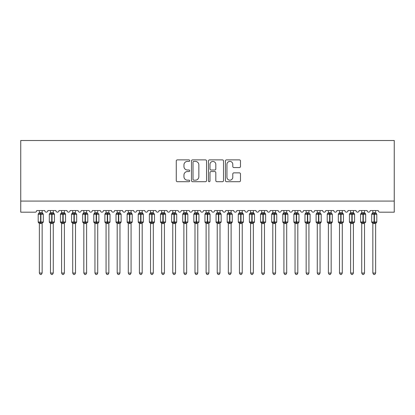 <?xml version="1.0" encoding="UTF-8"?>
<svg xmlns="http://www.w3.org/2000/svg" width="415" height="415" viewBox="0 0 415 415"><rect width="100%" height="100%" fill="white"/><g stroke="black" fill="none" stroke-linecap="round" stroke-linejoin="round"><path stroke-width="0.62" d="M189.717 160.641A0.763 0.763 0 0 0 188.95 159.879L177.355 159.879A1.089 1.089 0 0 0 176.266 160.968L176.266 180.608A1.089 1.089 0 0 0 177.355 181.703L188.95 181.703A0.763 0.763 0 0 0 189.717 180.935A0.763 0.763 0 0 0 188.95 180.172L187.45 180.172A3.491 3.491 0 0 1 183.959 176.681L183.959 175.047A3.491 3.491 0 0 1 187.45 171.551L188.95 171.551A0.763 0.763 0 0 0 189.717 170.788A0.763 0.763 0 0 0 188.95 170.026L187.45 170.026A3.491 3.491 0 0 1 183.959 166.534L183.959 164.895A3.491 3.491 0 0 1 187.45 161.404L188.95 161.404A0.763 0.763 0 0 0 189.717 160.641M239.388 167.572A1.089 1.089 0 0 0 240.477 166.477L240.477 160.968A1.089 1.089 0 0 0 239.388 159.879L226.512 159.879A1.089 1.089 0 0 0 225.423 160.968L225.423 180.608A1.089 1.089 0 0 0 226.512 181.703L239.388 181.703A1.089 1.089 0 0 0 240.477 180.608L240.477 173.952A1.089 1.089 0 0 0 239.388 172.863L233.878 172.863A1.089 1.089 0 0 0 232.789 173.952L232.789 177.252A2.921 2.921 0 0 1 229.869 180.172A2.921 2.921 0 0 1 226.948 177.252L226.948 164.324A2.921 2.921 0 0 1 229.869 161.404A2.921 2.921 0 0 1 232.789 164.324L232.789 166.477A1.089 1.089 0 0 0 233.878 167.572L239.388 167.572M394.25 201.078L394.25 140.498L20.75 140.498L20.75 212.195L35.088 212.195A1.665 1.665 0 0 0 36.759 210.53L44.763 210.53A1.665 1.665 0 0 0 46.319 212.195A1.665 1.665 0 0 0 47.875 210.53L55.875 210.53A1.665 1.665 0 0 0 57.431 212.195A1.665 1.665 0 0 0 58.987 210.53L66.991 210.53A1.665 1.665 0 0 0 68.548 212.195A1.665 1.665 0 0 0 70.104 210.53L78.108 210.53A1.665 1.665 0 0 0 79.664 212.195A1.665 1.665 0 0 0 81.221 210.53L89.225 210.53A1.665 1.665 0 0 0 90.781 212.195A1.665 1.665 0 0 0 92.338 210.53L100.342 210.53A1.665 1.665 0 0 0 101.898 212.195A1.665 1.665 0 0 0 103.454 210.53L111.459 210.53A1.665 1.665 0 0 0 113.015 212.195A1.665 1.665 0 0 0 114.571 210.53L122.575 210.53A1.665 1.665 0 0 0 124.132 212.195A1.665 1.665 0 0 0 125.688 210.53L133.687 210.53A1.665 1.665 0 0 0 135.243 212.195A1.665 1.665 0 0 0 136.8 210.53L144.804 210.53A1.665 1.665 0 0 0 146.36 212.195A1.665 1.665 0 0 0 147.916 210.53L155.921 210.53A1.665 1.665 0 0 0 157.477 212.195A1.665 1.665 0 0 0 159.033 210.53L167.038 210.53A1.665 1.665 0 0 0 168.594 212.195A1.665 1.665 0 0 0 170.15 210.53L178.154 210.53A1.665 1.665 0 0 0 179.711 212.195A1.665 1.665 0 0 0 181.267 210.53L189.271 210.53A1.665 1.665 0 0 0 190.827 212.195A1.665 1.665 0 0 0 192.384 210.53L200.388 210.53A1.665 1.665 0 0 0 201.944 212.195A1.665 1.665 0 0 0 203.5 210.53L211.5 210.53A1.665 1.665 0 0 0 213.056 212.195A1.665 1.665 0 0 0 214.612 210.53L222.616 210.53A1.665 1.665 0 0 0 224.173 212.195A1.665 1.665 0 0 0 225.729 210.53L233.733 210.53A1.665 1.665 0 0 0 235.289 212.195A1.665 1.665 0 0 0 236.846 210.53L244.85 210.53A1.665 1.665 0 0 0 246.406 212.195A1.665 1.665 0 0 0 247.963 210.53L255.967 210.53A1.665 1.665 0 0 0 257.523 212.195A1.665 1.665 0 0 0 259.079 210.53L267.084 210.53A1.665 1.665 0 0 0 268.64 212.195A1.665 1.665 0 0 0 270.196 210.53L278.2 210.53A1.665 1.665 0 0 0 279.757 212.195A1.665 1.665 0 0 0 281.313 210.53L289.312 210.53A1.665 1.665 0 0 0 290.868 212.195A1.665 1.665 0 0 0 292.425 210.53L300.429 210.53A1.665 1.665 0 0 0 301.985 212.195A1.665 1.665 0 0 0 303.541 210.53L311.546 210.53A1.665 1.665 0 0 0 313.102 212.195A1.665 1.665 0 0 0 314.658 210.53L322.663 210.53A1.665 1.665 0 0 0 324.219 212.195A1.665 1.665 0 0 0 325.775 210.53L333.779 210.53A1.665 1.665 0 0 0 335.336 212.195A1.665 1.665 0 0 0 336.892 210.53L344.896 210.53A1.665 1.665 0 0 0 346.452 212.195A1.665 1.665 0 0 0 348.009 210.53L356.013 210.53A1.665 1.665 0 0 0 357.569 212.195A1.665 1.665 0 0 0 359.125 210.53L367.125 210.53A1.665 1.665 0 0 0 368.681 212.195A1.665 1.665 0 0 0 370.237 210.53L378.241 210.53A1.665 1.665 0 0 0 379.912 212.195L394.25 212.195L394.25 201.078L20.75 201.078M206.546 160.968A1.089 1.089 0 0 0 205.456 159.879L192.581 159.879A1.089 1.089 0 0 0 191.486 160.968L191.486 180.608A1.089 1.089 0 0 0 192.581 181.703L205.456 181.703A1.089 1.089 0 0 0 206.546 180.608L206.546 160.968M209.544 159.879L222.419 159.879A1.089 1.089 0 0 1 223.514 160.968L223.514 180.608A1.089 1.089 0 0 1 222.419 181.703L216.91 181.703A1.089 1.089 0 0 1 215.821 180.608L215.821 172.645A1.089 1.089 0 0 0 214.726 171.551L211.074 171.551A1.089 1.089 0 0 0 209.985 172.645L209.985 180.935A0.763 0.763 0 0 1 209.217 181.703A0.763 0.763 0 0 1 208.454 180.935L208.454 160.968A1.089 1.089 0 0 1 209.544 159.879M193.779 161.404A0.763 0.763 0 0 0 193.017 162.172L193.017 179.41A0.763 0.763 0 0 0 193.779 180.172L195.361 180.172A3.491 3.491 0 0 0 198.852 176.681L198.852 164.895A3.491 3.491 0 0 0 195.361 161.404L193.779 161.404M215.821 164.376A2.921 2.921 0 0 0 212.9 161.461A2.921 2.921 0 0 0 209.985 164.376L209.985 168.936A1.089 1.089 0 0 0 211.074 170.026L214.726 170.026A1.089 1.089 0 0 0 215.821 168.936L215.821 164.376M42.148 210.53L42.148 212.739A1.224 1.167 180 0 0 42.792 213.761L42.553 214.114L40.924 213.725L38.969 214.114L38.569 213.704A0.555 0.555 0 0 0 38.201 214.223L38.201 222.004A0.555 0.555 0 0 0 38.569 222.528L38.969 222.113L40.592 222.507L42.553 222.113L42.792 222.471A1.224 1.167 -0 0 0 42.148 223.498L39.368 223.498A1.224 1.167 -0 0 0 38.73 222.471L38.73 222.471M39.368 210.53L39.368 212.791L40.592 212.625L40.592 222.004L43.316 222.004L43.316 214.223L38.201 214.223L38.201 222.004L40.592 222.004L40.592 223.607M42.148 223.498L42.148 273.06L39.368 273.06L39.368 223.493M40.592 212.625L42.148 212.734M38.969 214.114L39.368 212.791M42.325 213.492L42.553 214.114M38.969 222.113L39.368 223.441M42.553 222.113L42.148 223.441M42.148 273.06L41.313 274.502L40.203 274.502L39.368 273.06M43.316 214.223L42.953 213.704A0.555 0.555 0 0 1 43.113 213.792M42.953 222.528L43.316 222.004A0.555 0.555 0 0 1 43.285 222.186M53.265 210.53L53.265 212.734A1.224 1.167 180 0 0 53.909 213.761L53.67 214.114L52.041 213.725L50.08 214.114L49.681 213.704A0.555 0.555 0 0 0 49.318 214.223L49.318 222.004A0.555 0.555 0 0 0 49.681 222.528L49.318 222.004L54.432 222.004L54.432 214.223L53.265 212.553L54.069 213.704A0.555 0.555 0 0 1 54.225 213.792M54.069 222.528L54.432 222.004A0.555 0.555 0 0 1 54.401 222.186M53.265 223.498L50.485 223.498A1.224 1.167 -0 0 0 49.842 222.471L50.08 222.113L51.709 222.507L53.67 222.113L53.909 222.471A1.224 1.167 -0 0 0 53.265 223.498L53.265 273.06L52.43 274.502L51.32 274.502L50.485 273.06L50.485 223.493M64.382 210.53L64.382 212.734A1.224 1.167 180 0 0 65.02 213.761L64.782 214.114L63.158 213.725L61.197 214.114L60.798 213.704A0.555 0.555 0 0 0 60.434 214.223L60.434 222.004A0.555 0.555 0 0 0 60.798 222.528L60.434 222.004L65.549 222.004L65.549 214.223L64.382 212.553L65.181 213.704A0.555 0.555 0 0 1 65.342 213.792M65.181 222.528L65.549 222.004A0.555 0.555 0 0 1 65.518 222.186M64.382 223.498L61.602 223.498A1.224 1.167 -0 0 0 60.958 222.471L61.197 222.113L62.826 222.507L64.782 222.113L65.02 222.471A1.224 1.167 -0 0 0 64.382 223.498L64.382 273.06L63.547 274.502L62.437 274.502L61.602 273.06L61.602 223.493M75.499 210.53L75.499 212.734A1.224 1.167 180 0 0 76.137 213.761L75.898 214.114L74.275 213.725L72.314 214.114L71.914 213.704A0.555 0.555 0 0 0 71.551 214.223L71.551 222.004A0.555 0.555 0 0 0 71.914 222.528L71.551 222.004L76.666 222.004A0.555 0.555 0 0 1 76.635 222.186M75.499 223.498L72.718 223.498A1.224 1.167 -0 0 0 72.075 222.471L72.314 222.113L73.943 222.507L75.898 222.113L76.137 222.471A1.224 1.167 -0 0 0 75.499 223.498L75.499 273.06L74.664 274.502L73.554 274.502L72.718 273.06L72.718 223.493M86.611 210.53L86.611 212.734A1.224 1.167 180 0 0 87.254 213.761L87.015 214.114L85.391 213.725L83.431 214.114L83.031 213.704A0.555 0.555 0 0 0 82.668 214.223L82.668 222.004A0.555 0.555 0 0 0 83.031 222.528L82.668 222.004L87.778 222.004L87.778 214.223L86.611 212.553L87.415 213.704A0.555 0.555 0 0 1 87.575 213.792M87.415 222.528L87.778 222.004A0.555 0.555 0 0 1 87.752 222.186M86.611 223.498L83.835 223.498A1.224 1.167 -0 0 0 83.192 222.471L83.431 222.113L85.054 222.507L87.015 222.113L87.254 222.471A1.224 1.167 -0 0 0 86.611 223.498L86.611 273.06L85.781 274.502L84.67 274.502L83.835 273.06L83.835 223.493M50.485 223.675L49.842 222.471M50.485 273.06L53.265 273.06M50.485 210.53L50.485 212.791L53.265 212.739M50.08 214.114L50.485 212.791M53.442 213.492L53.67 214.114M50.08 222.113L50.485 223.441M53.67 222.113L53.265 223.441M61.602 223.675L60.958 222.471M61.602 273.06L64.382 273.06M61.602 210.53L61.602 212.791L64.382 212.739M61.197 214.114L61.602 212.791M64.558 213.492L64.782 214.114M61.197 222.113L61.602 223.441M64.782 222.113L64.382 223.441M72.718 223.675L72.075 222.471M76.298 222.528L75.499 223.675L76.666 222.004L76.666 214.223L71.551 214.223L72.718 212.553M72.718 273.06L75.499 273.06M72.718 210.53L72.718 212.791L75.499 212.739M72.314 214.114L72.718 212.791M75.67 213.492L75.898 214.114M72.314 222.113L72.718 223.441M75.898 222.113L75.499 223.441M83.835 223.675L83.192 222.471M83.835 273.06L86.611 273.06M83.835 210.53L83.835 212.791L86.611 212.739M83.431 214.114L83.835 212.791M86.787 213.492L87.015 214.114M83.431 222.113L83.835 223.441M87.015 222.113L86.616 223.441M97.727 210.53L97.727 212.734A1.224 1.167 180 0 0 98.371 213.761L98.132 214.114L96.508 213.725L94.547 214.114L94.148 213.704A0.555 0.555 0 0 0 93.785 214.223L93.785 222.004A0.555 0.555 0 0 0 94.148 222.528L93.785 222.004L98.895 222.004A0.555 0.555 0 0 1 98.863 222.186M97.727 223.498L94.952 223.498A1.224 1.167 -0 0 0 94.309 222.471L94.547 222.113L96.171 222.507L98.132 222.113L98.371 222.471A1.224 1.167 -0 0 0 97.727 223.498L97.727 273.06L96.892 274.502L95.782 274.502L94.952 273.06L94.952 223.493M94.952 223.675L94.309 222.471M98.531 222.528L97.727 223.675L98.895 222.004L98.895 214.223L93.785 214.223L94.952 212.553M94.952 273.06L97.727 273.06M94.952 210.53L94.947 212.791L97.727 212.739M94.547 214.114L94.947 212.791M97.904 213.492L98.132 214.114M94.547 222.113L94.947 223.441M98.132 222.113L97.727 223.441M108.844 210.53L108.844 212.734A1.224 1.167 180 0 0 109.487 213.761L109.249 214.114L107.62 213.725L105.664 214.114L105.265 213.704A0.555 0.555 0 0 0 104.896 214.223L104.896 222.004A0.555 0.555 0 0 0 105.265 222.528L104.896 222.004L110.011 222.004L110.011 214.223L108.844 212.553L109.648 213.704A0.555 0.555 0 0 1 109.809 213.792M109.648 222.528L110.011 222.004A0.555 0.555 0 0 1 109.98 222.186M108.844 223.498L106.064 223.498A1.224 1.167 -0 0 0 105.426 222.471L105.664 222.113L107.288 222.507L109.249 222.113L109.487 222.471A1.224 1.167 -0 0 0 108.844 223.498L108.844 273.06L108.009 274.502L106.899 274.502L106.064 273.06L106.064 223.493M106.064 223.675L105.426 222.471M106.064 273.06L108.844 273.06M106.064 210.53L106.064 212.791L108.844 212.739M105.664 214.114L106.064 212.791M109.021 213.492L109.249 214.114M105.664 222.113L106.064 223.441M109.249 222.113L108.844 223.441M119.961 210.53L119.961 212.734A1.224 1.167 180 0 0 120.604 213.761L120.366 214.114L118.737 213.725L116.781 214.114L116.382 213.704A0.555 0.555 0 0 0 116.013 214.223L116.013 222.004A0.555 0.555 0 0 0 116.382 222.528L116.013 222.004L121.128 222.004A0.555 0.555 0 0 1 121.097 222.186M119.961 223.498L117.18 223.498A1.224 1.167 -0 0 0 116.542 222.471L116.781 222.113L118.405 222.507L120.366 222.113L120.604 222.471A1.224 1.167 -0 0 0 119.961 223.498L119.961 273.06L119.126 274.502L118.016 274.502L117.18 273.06L117.18 223.493M117.18 223.675L116.542 222.471M120.765 222.528L119.961 223.675L121.128 222.004L121.128 214.223L116.013 214.223L117.18 212.553M117.18 273.06L119.961 273.06M117.18 210.53L117.18 212.791L119.961 212.739M116.781 214.114L117.18 212.791M120.137 213.492L120.366 214.114M116.781 222.113L117.18 223.441M120.366 222.113L119.961 223.441M131.078 210.53L131.078 212.734A1.224 1.167 180 0 0 131.721 213.761L131.482 214.114L129.853 213.725L127.893 214.114L127.493 213.704A0.555 0.555 0 0 0 127.13 214.223L127.13 222.004A0.555 0.555 0 0 0 127.493 222.528L127.13 222.004L132.245 222.004L132.245 214.223L131.078 212.553L131.882 213.704A0.555 0.555 0 0 1 132.037 213.792M131.882 222.528L132.245 222.004A0.555 0.555 0 0 1 132.214 222.186M131.078 223.498L128.297 223.498A1.224 1.167 -0 0 0 127.654 222.471L127.893 222.113L129.522 222.507L131.482 222.113L131.721 222.471A1.224 1.167 -0 0 0 131.078 223.498L131.078 273.06L130.243 274.502L129.132 274.502L128.297 273.06L128.297 223.493M128.297 223.675L127.654 222.471M128.297 273.06L131.078 273.06M128.297 210.53L128.297 212.791L131.078 212.739M127.893 214.114L128.297 212.791M131.254 213.492L131.482 214.114M127.893 222.113L128.297 223.441M131.482 222.113L131.078 223.441M142.195 210.53L142.195 212.734A1.224 1.167 180 0 0 142.833 213.761L142.594 214.114L140.97 213.725L139.009 214.114L138.61 213.704A0.555 0.555 0 0 0 138.247 214.223L138.247 222.004A0.555 0.555 0 0 0 138.61 222.528L138.247 222.004L143.362 222.004L143.362 214.223L142.195 212.553L142.993 213.704A0.555 0.555 0 0 1 143.154 213.792M142.993 222.528L143.362 222.004A0.555 0.555 0 0 1 143.331 222.186M142.195 223.498L139.414 223.498A1.224 1.167 -0 0 0 138.771 222.471L139.009 222.113L140.638 222.507L142.594 222.113L142.833 222.471A1.224 1.167 -0 0 0 142.195 223.498L142.195 273.06L141.359 274.502L140.249 274.502L139.414 273.06L139.414 223.493M139.414 223.675L138.771 222.471M139.414 273.06L142.195 273.06M139.414 210.53L139.414 212.791L142.195 212.739M139.009 214.114L139.414 212.791M142.371 213.492L142.594 214.114M139.009 222.113L139.414 223.441M142.594 222.113L142.195 223.441M153.311 210.53L153.311 212.734A1.224 1.167 180 0 0 153.949 213.761L153.711 214.114L152.087 213.725L150.126 214.114L149.727 213.704A0.555 0.555 0 0 0 149.364 214.223L149.364 222.004A0.555 0.555 0 0 0 149.727 222.528L149.364 222.004L154.479 222.004A0.555 0.555 0 0 1 154.447 222.186M153.311 223.498L150.531 223.498A1.224 1.167 -0 0 0 149.888 222.471L150.126 222.113L151.755 222.507L153.711 222.113L153.949 222.471A1.224 1.167 -0 0 0 153.311 223.498L153.311 273.06L152.476 274.502L151.366 274.502L150.531 273.06L150.531 223.493M150.531 223.675L149.888 222.471M154.11 222.528L153.311 223.675L154.479 222.004L154.479 214.223L149.364 214.223L150.531 212.553M150.531 273.06L153.311 273.06M150.531 210.53L150.531 212.791L153.311 212.739M150.126 214.114L150.531 212.791M153.483 213.492L153.711 214.114M150.126 222.113L150.531 223.441M153.711 222.113L153.311 223.441M164.423 210.53L164.423 212.734A1.224 1.167 180 0 0 165.066 213.761L164.828 214.114L163.204 213.725L161.243 214.114L160.844 213.704A0.555 0.555 0 0 0 160.481 214.223L160.481 222.004A0.555 0.555 0 0 0 160.844 222.528L160.481 222.004L165.59 222.004L165.59 214.223L164.423 212.553L165.227 213.704A0.555 0.555 0 0 1 165.388 213.792M165.227 222.528L165.59 222.004A0.555 0.555 0 0 1 165.564 222.186M164.423 223.498L161.648 223.498A1.224 1.167 -0 0 0 161.004 222.471L161.243 222.113L162.867 222.507L164.828 222.113L165.066 222.471A1.224 1.167 -0 0 0 164.423 223.498L164.423 273.06L163.593 274.502L162.483 274.502L161.648 273.06L161.648 223.493M161.648 223.675L161.004 222.471M161.648 273.06L164.423 273.06M161.648 210.53L161.648 212.791L164.423 212.739M161.243 214.114L161.648 212.791M164.599 213.492L164.828 214.114M161.243 222.113L161.648 223.441M164.828 222.113L164.428 223.441M175.54 210.53L175.54 212.734A1.224 1.167 180 0 0 176.183 213.761L175.944 214.114L174.321 213.725L172.36 214.114L171.96 213.704A0.555 0.555 0 0 0 171.597 214.223L171.597 222.004A0.555 0.555 0 0 0 171.96 222.528L171.597 222.004L176.707 222.004A0.555 0.555 0 0 1 176.676 222.186M175.54 223.498L172.765 223.498A1.224 1.167 -0 0 0 172.121 222.471L172.36 222.113L173.984 222.507L175.944 222.113L176.183 222.471A1.224 1.167 -0 0 0 175.54 223.498L175.54 273.06L174.705 274.502L173.595 274.502L172.765 273.06L172.765 223.493M172.765 223.675L172.121 222.471M176.344 222.528L175.54 223.675L176.707 222.004L176.707 214.223L171.597 214.223L172.765 212.553M172.765 273.06L175.54 273.06M172.765 210.53L172.759 212.791L175.54 212.739M172.36 214.114L172.759 212.791M175.716 213.492L175.944 214.114M172.36 222.113L172.759 223.441M175.944 222.113L175.54 223.441M186.657 210.53L186.657 212.734A1.224 1.167 180 0 0 187.3 213.761L187.061 214.114L185.432 213.725L183.477 214.114L183.077 213.704A0.555 0.555 0 0 0 182.709 214.223L182.709 222.004A0.555 0.555 0 0 0 183.077 222.528L182.709 222.004L187.824 222.004L187.824 214.223L186.657 212.553L187.461 213.704A0.555 0.555 0 0 1 187.622 213.792M187.461 222.528L187.824 222.004A0.555 0.555 0 0 1 187.793 222.186M186.657 223.498L183.876 223.498A1.224 1.167 -0 0 0 183.238 222.471L183.477 222.113L185.1 222.507L187.061 222.113L187.3 222.471A1.224 1.167 -0 0 0 186.657 223.498L186.657 273.06L185.821 274.502L184.711 274.502L183.876 273.06L183.876 223.493M183.876 223.675L183.238 222.471M183.876 273.06L186.657 273.06M183.876 210.53L183.876 212.791L186.657 212.739M183.477 214.114L183.876 212.791M186.833 213.492L187.061 214.114M183.477 222.113L183.876 223.441M187.061 222.113L186.657 223.441M197.773 210.53L197.773 212.734A1.224 1.167 180 0 0 198.417 213.761L198.178 214.114L196.549 213.725L194.594 214.114L194.194 213.704A0.555 0.555 0 0 0 193.826 214.223L193.826 222.004A0.555 0.555 0 0 0 194.194 222.528L193.826 222.004L198.941 222.004L198.941 214.223L197.773 212.553L198.578 213.704A0.555 0.555 0 0 1 198.738 213.792M198.578 222.528L198.941 222.004A0.555 0.555 0 0 1 198.91 222.186M197.773 223.498L194.993 223.498A1.224 1.167 -0 0 0 194.355 222.471L194.594 222.113L196.217 222.507L198.178 222.113L198.417 222.471A1.224 1.167 -0 0 0 197.773 223.498L197.773 273.06L196.938 274.502L195.828 274.502L194.993 273.06L194.993 223.493M194.993 223.675L194.355 222.471M194.993 273.06L197.773 273.06M194.993 210.53L194.993 212.791L197.773 212.739M194.594 214.114L194.993 212.791M197.95 213.492L198.178 214.114M194.594 222.113L194.993 223.441M198.178 222.113L197.773 223.441M208.89 210.53L208.89 212.734A1.224 1.167 180 0 0 209.534 213.761L209.295 214.114L207.666 213.725L205.705 214.114L205.306 213.704A0.555 0.555 0 0 0 204.943 214.223L204.943 222.004A0.555 0.555 0 0 0 205.306 222.528L204.943 222.004L210.057 222.004L210.057 214.223L208.89 212.553L209.694 213.704A0.555 0.555 0 0 1 209.85 213.792M209.694 222.528L210.057 222.004A0.555 0.555 0 0 1 210.026 222.186M208.89 223.498L206.11 223.498A1.224 1.167 -0 0 0 205.466 222.471L205.705 222.113L207.334 222.507L209.295 222.113L209.534 222.471A1.224 1.167 -0 0 0 208.89 223.498L208.89 273.06L208.055 274.502L206.945 274.502L206.11 273.06L206.11 223.493M206.11 223.675L205.466 222.471M206.11 273.06L208.89 273.06M206.11 210.53L206.11 212.791L208.89 212.739M205.705 214.114L206.11 212.791M209.067 213.492L209.295 214.114M205.705 222.113L206.11 223.441M209.295 222.113L208.89 223.441M220.007 210.53L220.007 212.734A1.224 1.167 180 0 0 220.645 213.761L220.407 214.114L218.783 213.725L216.822 214.114L216.423 213.704A0.555 0.555 0 0 0 216.059 214.223L216.059 222.004A0.555 0.555 0 0 0 216.423 222.528L216.059 222.004L221.174 222.004L221.174 214.223L220.007 212.553L220.806 213.704A0.555 0.555 0 0 1 220.967 213.792M220.806 222.528L221.174 222.004A0.555 0.555 0 0 1 221.143 222.186M220.007 223.498L217.227 223.498A1.224 1.167 -0 0 0 216.583 222.471L216.822 222.113L218.451 222.507L220.407 222.113L220.645 222.471A1.224 1.167 -0 0 0 220.007 223.498L220.007 273.06L219.172 274.502L218.062 274.502L217.227 273.06L217.227 223.493M217.227 223.675L216.583 222.471M217.227 273.06L220.007 273.06M217.227 210.53L217.227 212.791L220.007 212.739M216.822 214.114L217.227 212.791M220.183 213.492L220.407 214.114M216.822 222.113L217.227 223.441M220.407 222.113L220.007 223.441M231.124 210.53L231.124 212.734A1.224 1.167 180 0 0 231.762 213.761L231.523 214.114L229.9 213.725L227.939 214.114L227.539 213.704A0.555 0.555 0 0 0 227.176 214.223L227.176 222.004A0.555 0.555 0 0 0 227.539 222.528L227.176 222.004L232.291 222.004A0.555 0.555 0 0 1 232.26 222.186M231.124 223.498L228.343 223.498A1.224 1.167 -0 0 0 227.7 222.471L227.939 222.113L229.568 222.507L231.523 222.113L231.762 222.471A1.224 1.167 -0 0 0 231.124 223.498L231.124 273.06L230.289 274.502L229.179 274.502L228.343 273.06L228.343 223.493M228.343 223.675L227.7 222.471M231.923 222.528L231.124 223.675L232.291 222.004L232.291 214.223L227.176 214.223L228.343 212.553M228.343 273.06L231.124 273.06M228.343 210.53L228.343 212.791L231.124 212.739M227.939 214.114L228.343 212.791M231.295 213.492L231.523 214.114M227.939 222.113L228.343 223.441M231.523 222.113L231.124 223.441M242.236 210.53L242.236 212.734A1.224 1.167 180 0 0 242.879 213.761L242.64 214.114L241.016 213.725L239.056 214.114L238.656 213.704A0.555 0.555 0 0 0 238.293 214.223L238.293 222.004A0.555 0.555 0 0 0 238.656 222.528L238.293 222.004L243.403 222.004L243.403 214.223L242.236 212.553L243.04 213.704A0.555 0.555 0 0 1 243.2 213.792M243.04 222.528L243.403 222.004A0.555 0.555 0 0 1 243.377 222.186M242.236 223.498L239.46 223.498A1.224 1.167 -0 0 0 238.817 222.471L239.056 222.113L240.679 222.507L242.64 222.113L242.879 222.471A1.224 1.167 -0 0 0 242.236 223.498L242.236 273.06L241.406 274.502L240.295 274.502L239.46 273.06L239.46 223.493M239.46 223.675L238.817 222.471M239.46 273.06L242.236 273.06M239.46 210.53L239.46 212.791L242.236 212.739M239.056 214.114L239.46 212.791M242.412 213.492L242.64 214.114M239.056 222.113L239.46 223.441M242.64 222.113L242.241 223.441M253.352 210.53L253.352 212.734A1.224 1.167 180 0 0 253.996 213.761L253.757 214.114L252.133 213.725L250.172 214.114L249.773 213.704A0.555 0.555 0 0 0 249.41 214.223L249.41 222.004A0.555 0.555 0 0 0 249.773 222.528L249.41 222.004L254.52 222.004L254.52 214.223L253.352 212.553L254.156 213.704A0.555 0.555 0 0 1 254.317 213.792M254.156 222.528L254.52 222.004A0.555 0.555 0 0 1 254.488 222.186M253.352 223.498L250.577 223.498A1.224 1.167 -0 0 0 249.934 222.471L250.172 222.113L251.796 222.507L253.757 222.113L253.996 222.471A1.224 1.167 -0 0 0 253.352 223.498L253.352 273.06L252.517 274.502L251.407 274.502L250.577 273.06L250.577 223.493M250.577 223.675L249.934 222.471M250.577 273.06L253.352 273.06M250.577 210.53L250.572 212.791L253.352 212.739M250.172 214.114L250.572 212.791M253.529 213.492L253.757 214.114M250.172 222.113L250.572 223.441M253.757 222.113L253.352 223.441M264.469 210.53L264.469 212.734A1.224 1.167 180 0 0 265.112 213.761L264.874 214.114L263.245 213.725L261.289 214.114L260.89 213.704A0.555 0.555 0 0 0 260.521 214.223L260.521 222.004A0.555 0.555 0 0 0 260.89 222.528L260.521 222.004L265.636 222.004L265.636 214.223L264.469 212.553L265.273 213.704A0.555 0.555 0 0 1 265.434 213.792M265.273 222.528L265.636 222.004A0.555 0.555 0 0 1 265.605 222.186M264.469 223.498L261.689 223.498A1.224 1.167 -0 0 0 261.051 222.471L261.289 222.113L262.913 222.507L264.874 222.113L265.112 222.471A1.224 1.167 -0 0 0 264.469 223.498L264.469 273.06L263.634 274.502L262.524 274.502L261.689 273.06L261.689 223.493M261.689 223.675L261.051 222.471M261.689 273.06L264.469 273.06M261.689 210.53L261.689 212.791L264.469 212.739M261.289 214.114L261.689 212.791M264.646 213.492L264.874 214.114M261.289 222.113L261.689 223.441M264.874 222.113L264.469 223.441M275.586 210.53L275.586 212.734A1.224 1.167 180 0 0 276.229 213.761L275.991 214.114L274.362 213.725L272.406 214.114L272.007 213.704A0.555 0.555 0 0 0 271.638 214.223L271.638 222.004A0.555 0.555 0 0 0 272.007 222.528L271.638 222.004L276.753 222.004L276.753 214.223L275.586 212.553L276.39 213.704A0.555 0.555 0 0 1 276.551 213.792M276.39 222.528L276.753 222.004A0.555 0.555 0 0 1 276.722 222.186M275.586 223.498L272.805 223.498A1.224 1.167 -0 0 0 272.167 222.471L272.406 222.113L274.03 222.507L275.991 222.113L276.229 222.471A1.224 1.167 -0 0 0 275.586 223.498L275.586 273.06L274.751 274.502L273.641 274.502L272.805 273.06L272.805 223.493M272.805 223.675L272.167 222.471M272.805 273.06L275.586 273.06M272.805 210.53L272.805 212.791L275.586 212.739M272.406 214.114L272.805 212.791M275.762 213.492L275.991 214.114M272.406 222.113L272.805 223.441M275.991 222.113L275.586 223.441M286.703 210.53L286.703 212.734A1.224 1.167 180 0 0 287.346 213.761L287.107 214.114L285.479 213.725L283.518 214.114L283.118 213.704A0.555 0.555 0 0 0 282.755 214.223L282.755 222.004A0.555 0.555 0 0 0 283.118 222.528L282.755 222.004L287.87 222.004L287.87 214.223L286.703 212.553L287.507 213.704A0.555 0.555 0 0 1 287.662 213.792M287.507 222.528L287.87 222.004A0.555 0.555 0 0 1 287.839 222.186M286.703 223.498L283.922 223.498A1.224 1.167 -0 0 0 283.279 222.471L283.518 222.113L285.147 222.507L287.107 222.113L287.346 222.471A1.224 1.167 -0 0 0 286.703 223.498L286.703 273.06L285.868 274.502L284.757 274.502L283.922 273.06L283.922 223.493M283.922 223.675L283.279 222.471M283.922 273.06L286.703 273.06M283.922 210.53L283.922 212.791L286.703 212.739M283.518 214.114L283.922 212.791M286.879 213.492L287.107 214.114M283.518 222.113L283.922 223.441M287.107 222.113L286.703 223.441M297.82 210.53L297.82 212.734A1.224 1.167 180 0 0 298.458 213.761L298.219 214.114L296.595 213.725L294.634 214.114L294.235 213.704A0.555 0.555 0 0 0 293.872 214.223L293.872 222.004A0.555 0.555 0 0 0 294.235 222.528L293.872 222.004L298.987 222.004A0.555 0.555 0 0 1 298.956 222.186M297.82 223.498L295.039 223.498A1.224 1.167 -0 0 0 294.396 222.471L294.634 222.113L296.263 222.507L298.219 222.113L298.458 222.471A1.224 1.167 -0 0 0 297.82 223.498L297.82 273.06L296.984 274.502L295.874 274.502L295.039 273.06L295.039 223.493M295.039 223.675L294.396 222.471M298.618 222.528L297.82 223.675L298.987 222.004L298.987 214.223L293.872 214.223L295.039 212.553M295.039 273.06L297.82 273.06M295.039 210.53L295.039 212.791L297.82 212.739M294.634 214.114L295.039 212.791M297.996 213.492L298.219 214.114M294.634 222.113L295.039 223.441M298.219 222.113L297.82 223.441M308.936 210.53L308.936 212.734A1.224 1.167 180 0 0 309.574 213.761L309.336 214.114L307.712 213.725L305.751 214.114L305.352 213.704A0.555 0.555 0 0 0 304.989 214.223L304.989 222.004A0.555 0.555 0 0 0 305.352 222.528L304.989 222.004L310.104 222.004A0.555 0.555 0 0 1 310.072 222.186M308.936 223.498L306.156 223.498A1.224 1.167 -0 0 0 305.513 222.471L305.751 222.113L307.38 222.507L309.336 222.113L309.574 222.471A1.224 1.167 -0 0 0 308.936 223.498L308.936 273.06L308.101 274.502L306.991 274.502L306.156 273.06L306.156 223.493M306.156 223.675L305.513 222.471M309.735 222.528L308.936 223.675L310.104 222.004L310.104 214.223L304.989 214.223L306.156 212.553M306.156 273.06L308.936 273.06M306.156 210.53L306.156 212.791L308.936 212.739M305.751 214.114L306.156 212.791M309.108 213.492L309.336 214.114M305.751 222.113L306.156 223.441M309.336 222.113L308.936 223.441M320.048 210.53L320.048 212.734A1.224 1.167 180 0 0 320.691 213.761L320.453 214.114L318.829 213.725L316.868 214.114L316.469 213.704A0.555 0.555 0 0 0 316.106 214.223L316.106 222.004A0.555 0.555 0 0 0 316.469 222.528L316.106 222.004L321.215 222.004A0.555 0.555 0 0 1 321.189 222.186M320.048 223.498L317.273 223.498A1.224 1.167 -0 0 0 316.629 222.471L316.868 222.113L318.492 222.507L320.453 222.113L320.691 222.471A1.224 1.167 -0 0 0 320.048 223.498L320.048 273.06L319.218 274.502L318.108 274.502L317.273 273.06L317.273 223.493M317.273 223.675L316.629 222.471M320.852 222.528L320.048 223.675L321.215 222.004L321.215 214.223L316.106 214.223L317.273 212.553M317.273 273.06L320.048 273.06M317.273 210.53L317.273 212.791L320.048 212.739M316.868 214.114L317.273 212.791M320.224 213.492L320.453 214.114M316.868 222.113L317.273 223.441M320.453 222.113L320.053 223.441M331.165 210.53L331.165 212.734A1.224 1.167 180 0 0 331.808 213.761L331.569 214.114L329.946 213.725L327.985 214.114L327.585 213.704A0.555 0.555 0 0 0 327.222 214.223L327.222 222.004A0.555 0.555 0 0 0 327.585 222.528L327.222 222.004L332.332 222.004A0.555 0.555 0 0 1 332.301 222.186M331.165 223.498L328.389 223.498A1.224 1.167 -0 0 0 327.746 222.471L327.985 222.113L329.609 222.507L331.569 222.113L331.808 222.471A1.224 1.167 -0 0 0 331.165 223.498L331.165 273.06L330.33 274.502L329.22 274.502L328.389 273.06L328.389 223.493M328.389 223.675L327.746 222.471M331.969 222.528L331.165 223.675L332.332 222.004L332.332 214.223L327.222 214.223L328.389 212.553M328.389 273.06L331.165 273.06M328.389 210.53L328.384 212.791L331.165 212.739M327.985 214.114L328.384 212.791M331.341 213.492L331.569 214.114M327.985 222.113L328.384 223.441M331.569 222.113L331.165 223.441M342.282 210.53L342.282 212.734A1.224 1.167 180 0 0 342.925 213.761L342.686 214.114L341.057 213.725L339.102 214.114L338.702 213.704A0.555 0.555 0 0 0 338.334 214.223L338.334 222.004A0.555 0.555 0 0 0 338.702 222.528L338.334 222.004L343.449 222.004L343.449 214.223L342.282 212.553L343.086 213.704A0.555 0.555 0 0 1 343.247 213.792M343.086 222.528L343.449 222.004A0.555 0.555 0 0 1 343.418 222.186M342.282 223.498L339.501 223.498A1.224 1.167 -0 0 0 338.863 222.471L339.102 222.113L340.725 222.507L342.686 222.113L342.925 222.471A1.224 1.167 -0 0 0 342.282 223.498L342.282 273.06L341.446 274.502L340.336 274.502L339.501 273.06L339.501 223.493M339.501 223.675L338.863 222.471M339.501 273.06L342.282 273.06M339.501 210.53L339.501 212.791L342.282 212.739M339.102 214.114L339.501 212.791M342.458 213.492L342.686 214.114M339.102 222.113L339.501 223.441M342.686 222.113L342.282 223.441M353.398 210.53L353.398 212.734A1.224 1.167 180 0 0 354.042 213.761L353.803 214.114L352.174 213.725L350.219 214.114L349.819 213.704A0.555 0.555 0 0 0 349.451 214.223L349.451 222.004A0.555 0.555 0 0 0 349.819 222.528L349.451 222.004L354.566 222.004L354.566 214.223L353.398 212.553L354.202 213.704A0.555 0.555 0 0 1 354.363 213.792M354.202 222.528L354.566 222.004A0.555 0.555 0 0 1 354.535 222.186M353.398 223.498L350.618 223.498A1.224 1.167 -0 0 0 349.98 222.471L350.219 222.113L351.842 222.507L353.803 222.113L354.042 222.471A1.224 1.167 -0 0 0 353.398 223.498L353.398 273.06L352.563 274.502L351.453 274.502L350.618 273.06L350.618 223.493M350.618 223.675L349.98 222.471M350.618 273.06L353.398 273.06M350.618 210.53L350.618 212.791L353.398 212.739M350.219 214.114L350.618 212.791M353.575 213.492L353.803 214.114M350.219 222.113L350.618 223.441M353.803 222.113L353.398 223.441M364.515 210.53L364.515 212.734A1.224 1.167 180 0 0 365.159 213.761L364.92 214.114L363.291 213.725L361.33 214.114L360.931 213.704A0.555 0.555 0 0 0 360.568 214.223L360.568 222.004A0.555 0.555 0 0 0 360.931 222.528L360.568 222.004L365.682 222.004L365.682 214.223L364.515 212.553L365.319 213.704A0.555 0.555 0 0 1 365.475 213.792M365.319 222.528L365.682 222.004A0.555 0.555 0 0 1 365.651 222.186M364.515 223.498L361.735 223.498A1.224 1.167 -0 0 0 361.092 222.471L361.33 222.113L362.959 222.507L364.92 222.113L365.159 222.471A1.224 1.167 -0 0 0 364.515 223.498L364.515 273.06L363.68 274.502L362.57 274.502L361.735 273.06L361.735 223.493M361.735 223.675L361.092 222.471M361.735 273.06L364.515 273.06M361.735 210.53L361.735 212.791L364.515 212.739M361.33 214.114L361.735 212.791M364.692 213.492L364.92 214.114M361.33 222.113L361.735 223.441M364.92 222.113L364.515 223.441M375.632 210.53L375.632 212.734A1.224 1.167 180 0 0 376.27 213.761L376.032 214.114L374.408 213.725L372.447 214.114L372.048 213.704A0.555 0.555 0 0 0 371.684 214.223L371.684 222.004A0.555 0.555 0 0 0 372.048 222.528L371.684 222.004L376.799 222.004A0.555 0.555 0 0 1 376.768 222.186M375.632 223.498L372.852 223.498A1.224 1.167 -0 0 0 372.208 222.471L372.447 222.113L374.076 222.507L376.032 222.113L376.27 222.471A1.224 1.167 -0 0 0 375.632 223.498L375.632 273.06L374.797 274.502L373.687 274.502L372.852 273.06L372.852 223.493M372.852 223.675L372.208 222.471M376.431 222.528L375.632 223.675L376.799 222.004L376.799 214.223L371.684 214.223L372.852 212.553M372.852 273.06L375.632 273.06M372.852 210.53L372.852 212.791L375.632 212.739M372.447 214.114L372.852 212.791M375.808 213.492L376.032 214.114M372.447 222.113L372.852 223.441M376.032 222.113L375.632 223.441M40.924 223.607L40.924 212.625M38.73 213.761A1.224 1.167 180 0 0 39.368 212.734M51.709 212.625L51.709 214.223L49.318 214.223L50.485 212.553M54.432 214.223L51.709 214.223L51.709 223.607M52.041 223.607L52.041 212.625M49.842 213.761A1.224 1.167 180 0 0 50.485 212.734M62.826 212.625L62.826 214.223L60.434 214.223L61.602 212.553M65.549 214.223L62.826 214.223L62.826 223.607M63.158 223.607L63.158 212.625M60.958 213.761A1.224 1.167 180 0 0 61.602 212.734M73.943 212.625L73.943 223.607M74.275 223.607L74.275 212.625M72.075 213.761A1.224 1.167 180 0 0 72.718 212.734M85.054 212.625L85.054 214.223L82.668 214.223L83.835 212.553M87.778 214.223L85.054 214.223L85.054 223.607M85.391 223.607L85.391 212.625M83.192 213.761A1.224 1.167 180 0 0 83.835 212.734M96.171 212.625L96.171 223.607M96.508 223.607L96.508 212.625M94.309 213.761A1.224 1.167 180 0 0 94.952 212.734M107.288 212.625L107.288 214.223L104.896 214.223L106.064 212.553M110.011 214.223L107.288 214.223L107.288 223.607M107.62 223.607L107.62 212.625M105.426 213.761A1.224 1.167 180 0 0 106.064 212.734M118.405 212.625L118.405 223.607M118.737 223.607L118.737 212.625M116.542 213.761A1.224 1.167 180 0 0 117.18 212.734M129.522 212.625L129.522 214.223L127.13 214.223L128.297 212.553M132.245 214.223L129.522 214.223L129.522 223.607M129.853 223.607L129.853 212.625M127.654 213.761A1.224 1.167 180 0 0 128.297 212.734M140.638 212.625L140.638 214.223L138.247 214.223L139.414 212.553M143.362 214.223L140.638 214.223L140.638 223.607M140.97 223.607L140.97 212.625M138.771 213.761A1.224 1.167 180 0 0 139.414 212.734M151.755 212.625L151.755 223.607M152.087 223.607L152.087 212.625M149.888 213.761A1.224 1.167 180 0 0 150.531 212.734M162.867 212.625L162.867 214.223L160.481 214.223L161.648 212.553M165.59 214.223L162.867 214.223L162.867 223.607M163.204 223.607L163.204 212.625M161.004 213.761A1.224 1.167 180 0 0 161.648 212.734M173.984 212.625L173.984 223.607M174.321 223.607L174.321 212.625M172.121 213.761A1.224 1.167 180 0 0 172.765 212.734M185.1 212.625L185.1 214.223L182.709 214.223L183.876 212.553M187.824 214.223L185.1 214.223L185.1 223.607M185.432 223.607L185.432 212.625M183.238 213.761A1.224 1.167 180 0 0 183.876 212.734M196.217 212.625L196.217 214.223L193.826 214.223L194.993 212.553M198.941 214.223L196.217 214.223L196.217 223.607M196.549 223.607L196.549 212.625M194.355 213.761A1.224 1.167 180 0 0 194.993 212.734M207.334 212.625L207.334 214.223L204.943 214.223L206.11 212.553M210.057 214.223L207.334 214.223L207.334 223.607M207.666 223.607L207.666 212.625M205.466 213.761A1.224 1.167 180 0 0 206.11 212.734M218.451 212.625L218.451 214.223L216.059 214.223L217.227 212.553M221.174 214.223L218.451 214.223L218.451 223.607M218.783 223.607L218.783 212.625M216.583 213.761A1.224 1.167 180 0 0 217.227 212.734M229.568 212.625L229.568 223.607M229.9 223.607L229.9 212.625M227.7 213.761A1.224 1.167 180 0 0 228.343 212.734M240.679 212.625L240.679 214.223L238.293 214.223L239.46 212.553M243.403 214.223L240.679 214.223L240.679 223.607M241.016 223.607L241.016 212.625M238.817 213.761A1.224 1.167 180 0 0 239.46 212.734M251.796 212.625L251.796 214.223L249.41 214.223L250.577 212.553M254.52 214.223L251.796 214.223L251.796 223.607M252.133 223.607L252.133 212.625M249.934 213.761A1.224 1.167 180 0 0 250.577 212.734M262.913 212.625L262.913 214.223L260.521 214.223L261.689 212.553M265.636 214.223L262.913 214.223L262.913 223.607M263.245 223.607L263.245 212.625M261.051 213.761A1.224 1.167 180 0 0 261.689 212.734M274.03 212.625L274.03 214.223L271.638 214.223L272.805 212.553M276.753 214.223L274.03 214.223L274.03 223.607M274.362 223.607L274.362 212.625M272.167 213.761A1.224 1.167 180 0 0 272.805 212.734M285.147 212.625L285.147 214.223L282.755 214.223L283.922 212.553M287.87 214.223L285.147 214.223L285.147 223.607M285.479 223.607L285.479 212.625M283.279 213.761A1.224 1.167 180 0 0 283.922 212.734M296.263 212.625L296.263 223.607M296.595 223.607L296.595 212.625M294.396 213.761A1.224 1.167 180 0 0 295.039 212.734M307.38 212.625L307.38 223.607M307.712 223.607L307.712 212.625M305.513 213.761A1.224 1.167 180 0 0 306.156 212.734M318.492 212.625L318.492 223.607M318.829 223.607L318.829 212.625M316.629 213.761A1.224 1.167 180 0 0 317.273 212.734M329.609 212.625L329.609 223.607M329.946 223.607L329.946 212.625M327.746 213.761A1.224 1.167 180 0 0 328.389 212.734M340.725 212.625L340.725 214.223L338.334 214.223L339.501 212.553M343.449 214.223L340.725 214.223L340.725 223.607M341.057 223.607L341.057 212.625M338.863 213.761A1.224 1.167 180 0 0 339.501 212.734M351.842 212.625L351.842 214.223L349.451 214.223L350.618 212.553M354.566 214.223L351.842 214.223L351.842 223.607M352.174 223.607L352.174 212.625M349.98 213.761A1.224 1.167 180 0 0 350.618 212.734M362.959 212.625L362.959 214.223L360.568 214.223L361.735 212.553M365.682 214.223L362.959 214.223L362.959 223.607M363.291 223.607L363.291 212.625M361.092 213.761A1.224 1.167 180 0 0 361.735 212.734M374.076 212.625L374.076 223.607M374.408 223.607L374.408 212.625M372.208 213.761A1.224 1.167 180 0 0 372.852 212.734M38.201 214.223L39.368 212.553M42.953 213.704L42.148 212.553L42.953 213.704M38.201 222.004L39.368 223.675M76.298 213.704L76.666 214.223M49.318 222.004L49.318 214.223M60.434 222.004L60.434 214.223M71.551 222.004L71.551 214.223M82.668 222.004L82.668 214.223M98.531 213.704L98.895 214.223M93.785 222.004L93.785 214.223M104.896 222.004L104.896 214.223M120.765 213.704L121.128 214.223M116.013 222.004L116.013 214.223M127.13 222.004L127.13 214.223M138.247 222.004L138.247 214.223M154.11 213.704L154.479 214.223M149.364 222.004L149.364 214.223M160.481 222.004L160.481 214.223M176.344 213.704L176.707 214.223M171.597 222.004L171.597 214.223M182.709 222.004L182.709 214.223M193.826 222.004L193.826 214.223M204.943 222.004L204.943 214.223M216.059 222.004L216.059 214.223M231.923 213.704L232.291 214.223M227.176 222.004L227.176 214.223M238.293 222.004L238.293 214.223M249.41 222.004L249.41 214.223M260.521 222.004L260.521 214.223M271.638 222.004L271.638 214.223M282.755 222.004L282.755 214.223M298.618 213.704L298.987 214.223M293.872 222.004L293.872 214.223M309.735 213.704L310.104 214.223M304.989 222.004L304.989 214.223M320.852 213.704L321.215 214.223M316.106 222.004L316.106 214.223M331.969 213.704L332.332 214.223M327.222 222.004L327.222 214.223M338.334 222.004L338.334 214.223M349.451 222.004L349.451 214.223M360.568 222.004L360.568 214.223M376.799 222.004L376.799 214.223L375.632 212.553L376.431 213.704M371.684 222.004L371.684 214.223"/></g></svg>
